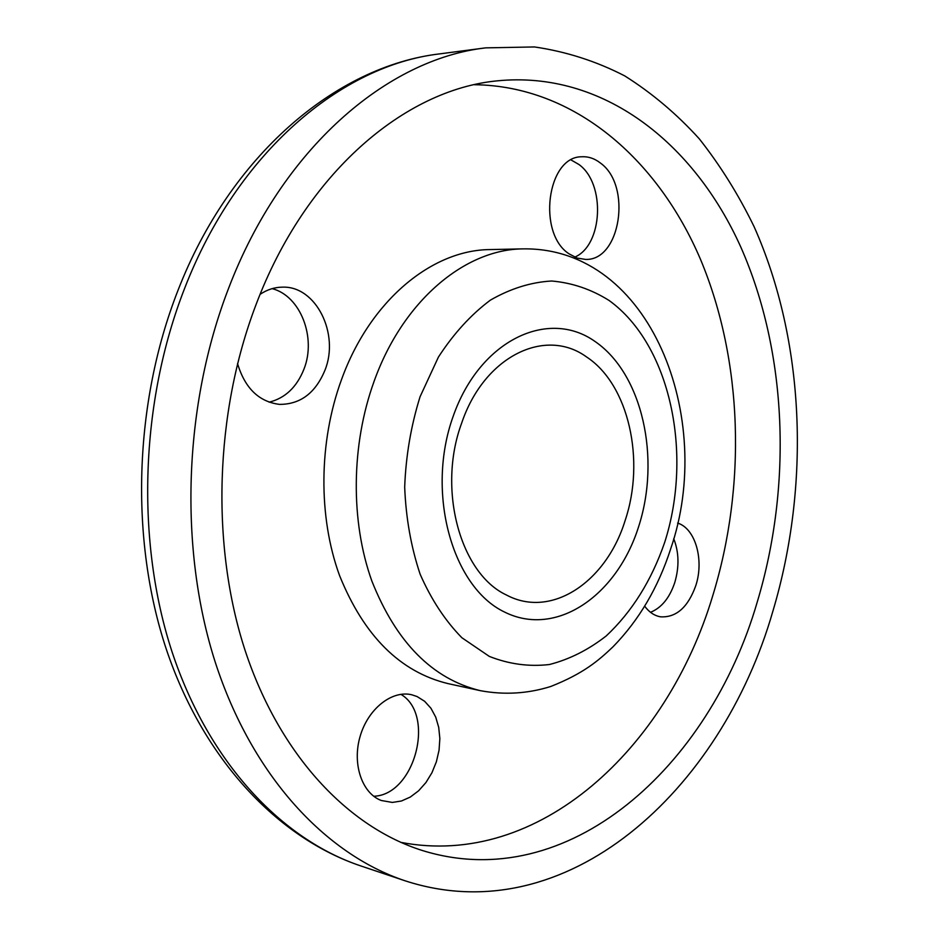 <?xml version="1.0" encoding="UTF-8"?>
<svg xmlns="http://www.w3.org/2000/svg" width="939" height="939" viewBox="0 0 939 939"><rect width="100%" height="100%" fill="white"/><g stroke="black" fill="none" stroke-linecap="round" stroke-linejoin="round"><path stroke-width="1.41" d="M417.08 696.55L411.775 694.778C391.974 689.977 368.076 708.722 360.142 736.317C351.972 763.841 361.973 793.396 381.351 800.509L392.338 802.434L401.411 801.014L410.296 797.058L418.594 790.802L425.919 782.563L431.94 772.738L436.377 761.787L439.053 750.214L439.851 738.559L438.713 727.349L435.708 717.091L430.954 708.276L424.651 701.304L417.08 696.55M272.146 288.637C300.503 295.832 316.549 337.641 303.966 369.133C296.806 387.138 285.198 398.159 269.129 402.185M237.544 363.557C244.903 388.136 258.871 401.751 279.47 404.38C300.339 404.439 315.516 393.018 324.988 370.142C339.695 333.861 316.067 285.902 282.616 287.146C274.681 287.193 267.181 289.588 260.103 294.33M571.112 159.982L578.847 164.442C605.761 183.504 602.932 245.314 574.727 257.133M569.21 253.929L577.168 258.084L585.502 259.41C620.55 261.019 632.135 185.546 600.444 163.057C594.598 158.491 588.366 156.402 581.757 156.778C547.014 156.367 536.979 233.576 569.21 253.929M673.721 538.657C679.026 552.285 679.366 566.968 674.73 582.673C669.577 597.955 661.502 607.826 650.504 612.31M644.717 606.23C649.166 612.24 654.46 615.773 660.587 616.829C676.256 617.686 687.982 607.31 695.764 585.713C704.332 560.008 695.412 528.422 677.606 523.082M586.523 356.926C628.766 384.462 645.562 460.31 625.092 520.64C606.289 581.816 551.475 619.235 506.297 594.927C460.345 573.518 437.093 489.407 461.589 423.325C484.125 356.022 545.359 326.878 586.523 356.926M341.467 379.72C369.989 300.539 431.999 249.797 490.217 249.574L523.363 248.87C465.087 249.058 402.808 300.738 374.051 381.457C351.069 444.957 350.4 521.286 371.867 581.053C396.281 642.499 432.48 679.038 480.451 690.693L448.056 683.615C400.155 671.995 363.992 635.985 339.578 575.607C318.11 516.884 318.65 442.011 341.467 379.72M474.289 84.71C574.386 85.895 657.922 159.29 700.623 259.657C742.913 360.928 746.505 485.745 712.783 595.608C667.218 747.972 539.232 868.998 400.707 842.342M757.198 602.181C709.438 766.611 568.283 895.806 422.362 850.511C348.404 827.236 279.904 755.637 245.208 650.75C210.841 545.864 214.585 413.313 255.983 304.776C305.527 173.152 404.615 89.663 497.107 80.86C602.932 70.272 694.074 142.881 740.894 247.274C787.398 352.677 792.34 485.557 757.198 602.181M228.529 288.484C281.982 148.174 387.255 59.098 485.639 47.866L534.526 46.95C566.252 51.598 596.335 61.258 624.752 75.906C651.971 93.067 676.831 114.042 699.309 138.855C720.307 165.464 738.559 194.737 754.087 226.651C805.028 341.068 810.627 484.9 772.809 611.442C721.363 790.38 566.405 933.624 404.756 880.688C325.551 854.161 252.215 776.119 215.313 662.394C178.75 548.681 183.41 405.425 228.529 288.484M400.871 694.32C435.825 714.755 414.815 795.145 373.722 796.249M453.126 416.423C479.759 339.977 548.458 308.027 595.267 341.643C642.546 374.192 660.927 458.42 638.532 526.955C616.806 595.796 556.064 638.039 504.302 611.923C452.152 586.981 425.754 492.482 453.126 416.423M420.073 396.716L438.419 357.078C453.631 333.638 470.944 314.659 490.381 300.14C510.499 288.566 530.934 282.181 551.674 281.007C572.097 282.78 591.241 289.271 609.118 300.492C670.411 344.742 693.252 453.654 664.636 542.519C651.443 580.642 631.982 611.77 606.254 635.914C588.46 649.811 569.527 659.354 549.444 664.519C529.068 666.89 509.032 664.178 489.325 656.408L461.859 637.722C445.133 620.656 431.224 599.481 420.132 574.21C411.071 547.085 405.93 518.07 404.686 487.177C405.848 456.014 410.977 425.86 420.073 396.716M184.572 288.508C237.285 152.106 341.608 65.143 439.698 53.875C335.751 66.129 230.043 155.78 177.847 290.738C133.854 403.124 129.746 539.373 166.356 649.365C203.282 759.228 277.592 837.94 360.834 865.946C281.876 839.501 208.928 762.961 172.154 652.159C135.709 541.357 140.075 402.197 184.572 288.508M670.716 548.728C715.624 418.712 650.856 247.215 523.363 248.87M485.639 47.866L439.698 53.875M404.756 880.688L360.834 865.946M670.669 548.904C658.227 587.485 639.025 620.116 613.038 646.771C598.542 660.575 583.6 673.521 550.688 686.503C527.741 693.698 504.325 695.095 480.451 690.693"/></g></svg>
